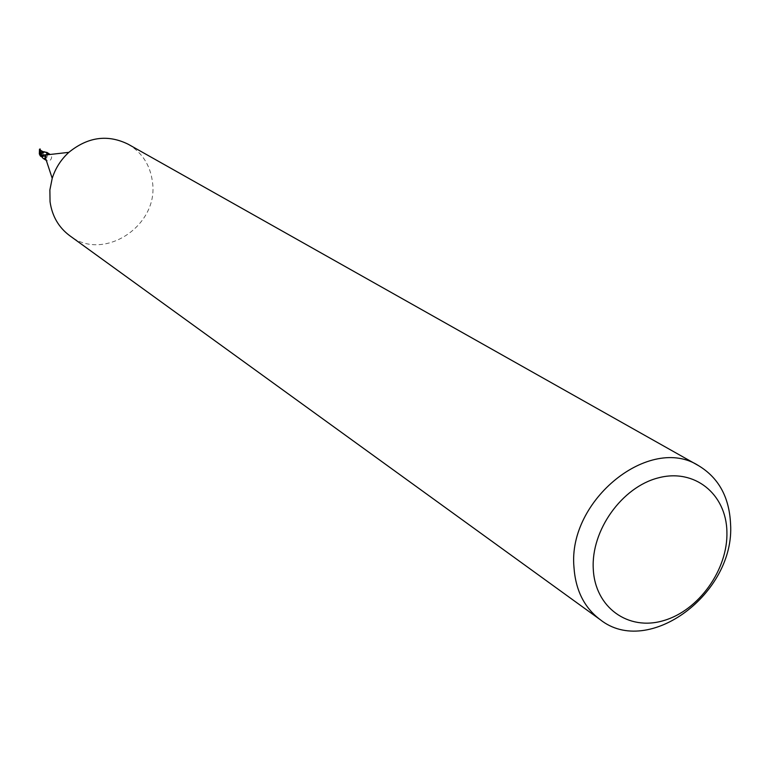 <?xml version="1.0" encoding="UTF-8"?>
<svg xmlns="http://www.w3.org/2000/svg" width="769" height="769" viewBox="0 0 769 769"><rect width="100%" height="100%" fill="white"/><g stroke="black" fill="none" stroke-linecap="round" stroke-linejoin="round"><path stroke-width="0.58" stroke-dasharray="3.85 2.88" d="M128.26 144.264C142.207 152.647 150.272 165.191 152.454 181.907C159.183 225.711 103.45 262.421 69.691 235.67M46.13 154.925L50.196 154.492L51.667 156.866C51.263 160.279 49.495 161.49 46.361 160.471L44.919 158.116M40.565 155.002L43.006 152.723L44.765 152.156L46.976 153.06L47.197 154.06L45.89 154.482L44.342 156.328L40.44 156.04M46.688 154.098L44.41 156.338L40.699 154.992L42.679 152.954L45.871 152.339L47.082 154.04M46.765 152.896L47.774 154.271M43.035 158.318L44.967 158.404M45.582 158.203L46.851 157.443L47.505 154.761M47.774 154.069L47.207 152.608L47.092 153.973L44.91 152.387L42.545 153.089M47.947 154.04L47.851 153.242M42.132 153.579L42.18 152.695M46.486 154.877C46.717 155.463 44.948 155.924 41.161 156.251L41.026 155.396L42.372 155.905L41.093 154.78L39.68 154.319L40.421 155.059M47.159 153.665L47.688 154.3M40.584 154.809L45.246 155.559L47.197 154.06L45.919 154.473L44.746 156.145L41.757 156.838M41.026 155.396L41.093 151.887L41.622 156.136L46.986 153.685L46.746 152.848L44.785 152.166L42.122 153.55L44.785 152.166M41.036 155.684L42.987 158.279M41.084 155.751L42.391 157.674M45.294 155.53L46.851 157.443M41.997 153.108L40.613 154.973L42.122 153.55M40.449 156.049L44.342 156.328L45.294 155.559M44.41 156.338L41.555 156.77M47.188 153.319L47.197 154.06L46.976 153.06L43.275 151.801M40.709 154.953L39.334 153.925M39.68 154.319L39.161 153.752M41.93 151.06L43.275 153.608L41.939 156.049M42.891 152.012L43.006 152.723M39.998 149.955L40.276 153.348L39.748 149.09M40.276 153.348L39.786 154.386M42.372 155.905L40.69 152.618L42.141 151.195M41.651 151.041L41.093 151.887M40.44 150.589L40.209 154.665M42.228 155.713L46.698 154.127M41.074 155.626L41.555 155.674M40.757 155.434L42.997 158.279M42.891 156.953L42.324 156.818L42.814 157.655M45.89 154.482L41.093 154.78"/><path stroke-width="1.15" d="M600.195 619.651L69.691 235.67C58.617 227.374 52.071 216.041 50.043 201.661L49.879 189.962L52.215 178.312C55.445 168.18 60.991 159.519 68.845 152.349C87.974 136.853 107.775 134.162 128.26 144.264L698.781 465.793C718.717 477.934 729.31 497.293 730.55 523.852C735.356 593.082 648.517 658.177 600.195 619.651C584.296 607.702 575.558 590.207 573.962 567.186C567.637 500.004 650.103 434.081 698.781 465.793M726.907 531.687C728.147 569.368 698.858 610.548 663.56 620.621C628.302 631.253 594.927 607.52 593.264 568.829C591.063 530.302 621.938 487.123 658.177 477.905C694.397 468.119 726.186 493.861 726.907 531.687M41.757 156.838L40.094 155.069L39.998 149.955L41.93 151.06M41.555 156.77L40.651 156.213L40.565 155.002M40.651 156.213L40.911 155.53L42.987 158.279L46.323 160.442M44.967 158.404L45.582 158.203M47.207 152.608L43.67 151.666L40.219 155.05L40.449 156.049L40.094 155.069M44.919 158.116L46.13 154.925L68.845 152.349M39.334 153.925L39.488 149.215L39.334 153.915L40.228 155.79M47.13 154.281L46.486 154.877M41.737 151.032L41.997 153.108M40.209 148.975L39.488 149.215M40.344 149.83L40.44 150.589M40.084 150.118L40.69 154.915M46.832 152.358L50.158 154.463M45.054 156.597L52.215 178.312M42.881 151.656L41.824 150.993"/></g></svg>
